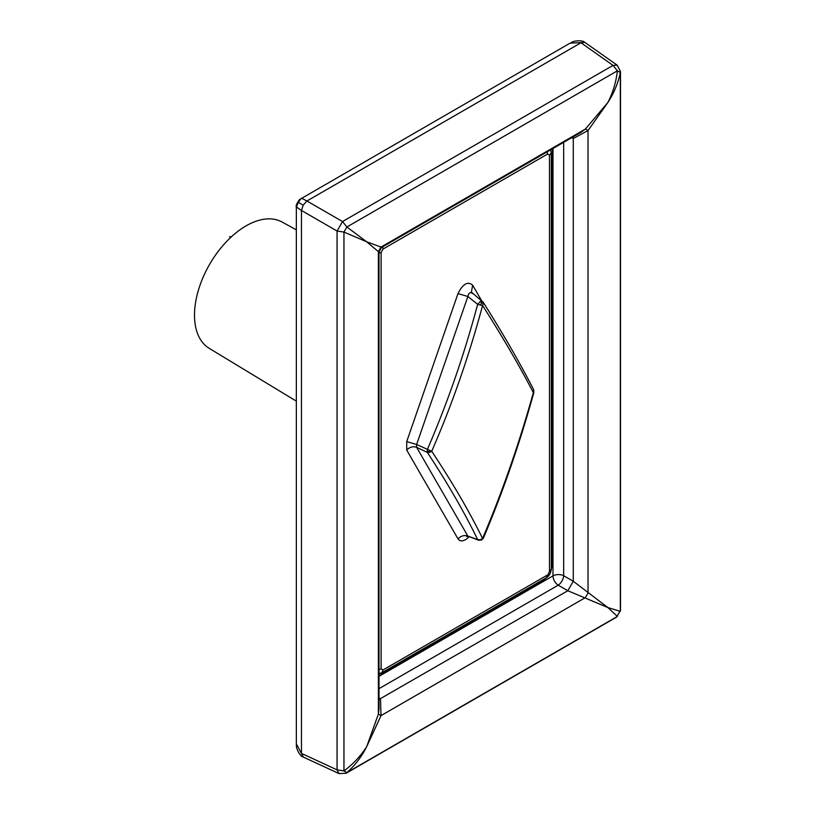 <?xml version="1.0" encoding="UTF-8"?>
<svg xmlns="http://www.w3.org/2000/svg" width="815" height="815" viewBox="0 0 815 815"><rect width="100%" height="100%" fill="white"/><g stroke="black" fill="none" stroke-linecap="round" stroke-linejoin="round"><path stroke-width="1.22" d="M550.899 151.366L550.726 149.797M346.12 773.262L346.874 772.6L343.95 770.909L337.064 769.869L338.999 773.578L346.12 773.262L616.629 617.087L620.5 610.374L616.629 617.087M379.016 688.644L558.193 585.19A7.753 3.994 120 0 0 563.664 575.716A7.753 4.472 180 0 0 552.998 575.879A7.753 4.472 -120 0 0 558.193 585.19L567.811 590.743L607.817 607.521L617.383 616.435L346.874 772.6C354.943 765.468 361.534 756.86 366.648 746.764C360.505 756.269 352.936 764.317 343.95 770.909L343.95 232.071L337.064 231.032L342.534 221.548L346.874 226.988L343.95 232.071L366.648 241.79L346.874 226.988L617.383 70.823L613.033 65.383L617.22 65.2L620.5 71.537L620.317 72.515L617.383 70.823C616.16 81.908 612.972 92.482 607.817 102.547C614.001 93.073 618.167 83.059 620.317 72.515L620.317 611.352L607.817 607.521L573.281 581.268L567.811 590.743L379.016 699.453M563.664 142.319L563.664 575.716L573.281 581.268L573.281 138.499L588.023 130.573L607.817 102.547L585.394 129.055L381.012 247.057L366.648 241.79L378.384 251.611L381.012 247.057L381.542 247.475L581.136 132.244L585.394 129.055L588.023 130.573L588.023 593.055L585.394 597.609L381.012 715.611L366.648 746.764L378.384 714.093L378.384 251.611L379.016 251.845L379.016 708.928L378.384 714.093L381.012 715.611L380.503 698.883L379.016 697.834M301.295 198.34L298.321 202.344L303.19 205.156L301.458 210.474L296.334 206.918M296.334 743.474L296.385 745.399C296.059 748.873 300.592 756.727 302.589 756.707L303.384 757.115L296.334 743.83L296.334 207.091C295.692 205.9 296.752 203.393 299.523 199.573L569.828 43.287M571.631 137.725L573.281 138.499L573.027 136.92M381.542 247.475L379.016 251.845M551.286 569.614L552.499 563.573L551.297 564.5M617.22 65.2L584.966 42.472L570.123 43.124M296.334 401.143L209.149 348.3A72.912 42.095 -60 0 1 194.5 315.181A72.912 42.095 -60 0 1 226.03 242.116A72.912 42.095 -60 0 1 282.061 222.016L296.334 229.85M298.321 202.344L296.334 207.224M301.55 198.188L306.929 200.999L303.19 205.156M571.509 42.38C574.351 40.363 583.418 40.363 584.396 42.105L584.966 42.472M380.462 673.068L379.016 673.699M542.301 580.097L542.097 581.584L546.722 577.519M482.541 301.519L480.381 301.397L477.651 304.341C464.255 354.566 447.476 402.977 427.315 449.574L427.315 452.396C447.476 482.969 464.255 512.024 477.651 539.55L478.568 540.243L480.381 539.999M427.06 451.164L429.505 452.457L427.315 452.396L416.608 447.303L467.871 536.107L478.568 540.243L481.716 539.958L477.651 539.55L467.871 536.107C464.326 534.915 461.035 535.832 457.989 538.858L406.716 450.053C409.762 447.028 413.052 446.111 416.608 447.303L416.608 444.491L406.716 441.598L457.989 293.594L467.871 296.487C468.747 292.646 470.377 291.709 472.761 293.665M483.142 302.141C502.845 333.355 519.675 362.502 533.601 389.57L533.346 392.596C519.338 365.67 502.417 336.636 482.582 305.482L483.468 303.282L483.142 302.141L471.396 292.167L472.639 285.138L481.573 300.603M481.716 539.958L483.427 538.083L482.582 538.46C502.417 491.659 519.338 443.034 533.346 392.596L533.876 392.198M533.601 389.57L533.896 392.341C519.98 442.739 503.161 491.313 483.427 538.083L481.655 539.988M483.468 303.282L481.716 302.976L480.381 301.397M429.505 452.457L431.716 451.276C452.07 481.879 469.032 510.934 482.582 538.46L480.198 539.795M482.582 305.482C469.032 355.911 452.07 404.505 431.716 451.276L416.608 444.491L467.871 296.487L477.651 304.341L482.582 305.482M428.619 451.602L429.505 450.715M481.716 302.976L480.208 305.156M296.385 745.399L296.334 743.83M302.589 756.707L303.19 757.013M549.483 155.176L549.483 571.631L546.295 577.784C549.076 576.195 550.746 573.291 551.297 569.104L551.297 152.629L549.483 155.176L547.578 154.055L547.211 151.824M301.458 753.406L301.458 210.474L337.064 231.032L337.064 769.869L301.458 753.406M547.578 154.055L383.05 249.044L382.683 246.813M552.499 148.778L552.499 563.573M580.983 42.777L613.033 65.383L342.534 221.548L306.929 200.999L580.983 42.777M379.016 253.159L381.135 252.365L383.05 249.044M547.578 574.952L383.05 669.94L381.756 672.783L546.284 577.794M457.989 293.594C462.869 283.895 467.749 281.073 472.639 285.138M468.92 536.851L466.027 539.469L462.38 540.966L459.843 540.62L457.989 538.858M406.716 450.053L406.716 441.598M383.05 669.94L381.135 668.84L381.135 252.365M379.016 669.635L381.135 668.84M542.097 581.584L379.016 675.737M551.297 569.104L549.483 571.631M379.016 676.328L552.998 575.879L552.998 148.483M551.297 152.639L550.797 149.756M585.15 42.594L584.396 42.105M381.766 672.772L379.016 673.791M620.5 610.374L620.5 71.537M468.268 536.627L466.669 536.484L467.504 535.954M230.35 237.776L229.616 236.645L231.47 236.737M303.394 757.115L338.999 773.578"/></g></svg>
